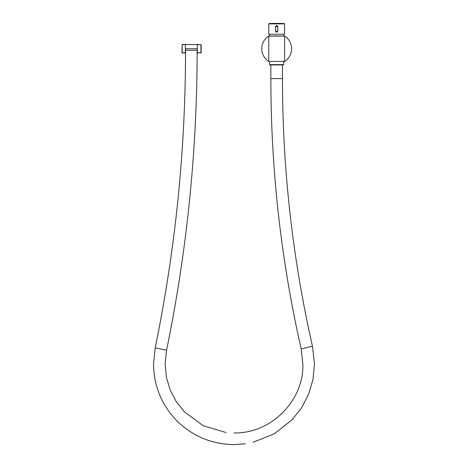 <?xml version="1.0" encoding="UTF-8"?>
<svg xmlns="http://www.w3.org/2000/svg" width="468" height="468" viewBox="0 0 468 468"><rect width="100%" height="100%" fill="white"/><g stroke="black" fill="none" stroke-linecap="round" stroke-linejoin="round"><path stroke-width="0.7" d="M197.309 52.995L197.309 44.46L201.146 44.671L201.146 52.779L197.133 52.995M185.527 52.995L181.941 52.779L182.157 44.46L185.357 44.46L185.357 52.995M182.157 52.995L182.157 44.671L185.357 44.46L200.936 44.671L200.936 52.995M277.811 31.227L277.717 26.536L276.67 25.395L277.811 26.536L277.811 31.227L276.67 32.362L275.529 31.227L275.529 26.536L276.67 25.395M284.562 23.874L268.772 23.874L268.772 34.217L284.562 34.217L284.562 23.874L284.234 23.535A213.385 213.385 0 0 0 269.1 23.535L284.234 23.535M276.67 32.362L277.717 31.227L275.623 31.227L276.67 32.286M276.67 25.477L275.623 26.536L275.529 31.227M277.811 26.536L275.529 26.536M283.392 64.941L269.948 64.941L269.626 64.625L283.713 64.625L283.392 64.941M268.924 61.53L284.585 61.361L268.924 61.53L269.626 61.53L269.626 64.625M276.67 35.925L284.585 36.094L268.755 36.094L276.67 35.925M269.626 34.217L269.626 35.925L268.924 35.925M284.579 61.396A14.935 14.935 0 0 0 284.579 36.059M284.363 35.925A14.935 14.935 0 0 0 283.713 35.55M269.626 35.55A14.935 14.935 0 0 0 268.977 35.925M268.755 36.059A14.935 14.935 0 0 0 268.755 61.396M268.977 61.53A14.935 14.935 0 0 0 269.626 61.899M283.713 61.899A14.935 14.935 0 0 0 284.363 61.53M185.357 48.725L197.309 48.725M197.309 52.779L201.146 52.779M181.941 52.779L185.357 52.779M185.527 48.725L185.527 50.222L197.133 50.222C197.11 151.252 186.913 251.246 166.549 350.204L165.134 364.11L166.386 377.185L170.095 389.785L176.132 401.45L184.269 411.764L203.334 425.786L226.015 432.526M253.083 442.307L274.207 433.836L292.114 419.79L301.626 407.745L308.675 394.115L313.01 379.39L314.473 364.11L312.478 346.285L301.158 348.859C280.993 259.898 270.896 169.814 270.867 78.601L270.867 64.941M312.478 346.291C292.506 258.178 282.508 168.948 282.473 78.601L270.867 78.601M185.527 50.222C185.498 150.462 175.383 249.678 155.183 347.864L166.549 350.21M268.772 23.874L269.1 23.535M283.713 61.53L283.713 64.625M283.713 34.217L283.713 35.925M284.585 61.361L284.585 36.094M268.755 61.361L268.755 36.094M234 432.994C272.534 433.579 304.153 399.169 302.866 364.11L301.158 348.859M155.183 347.864L153.527 364.11C153.814 385.55 161.273 404.106 175.886 419.79C191.886 435.971 211.255 444.237 234 444.6L245.203 443.816M282.473 78.601L282.473 64.941M197.133 50.222L197.133 48.725"/></g></svg>
